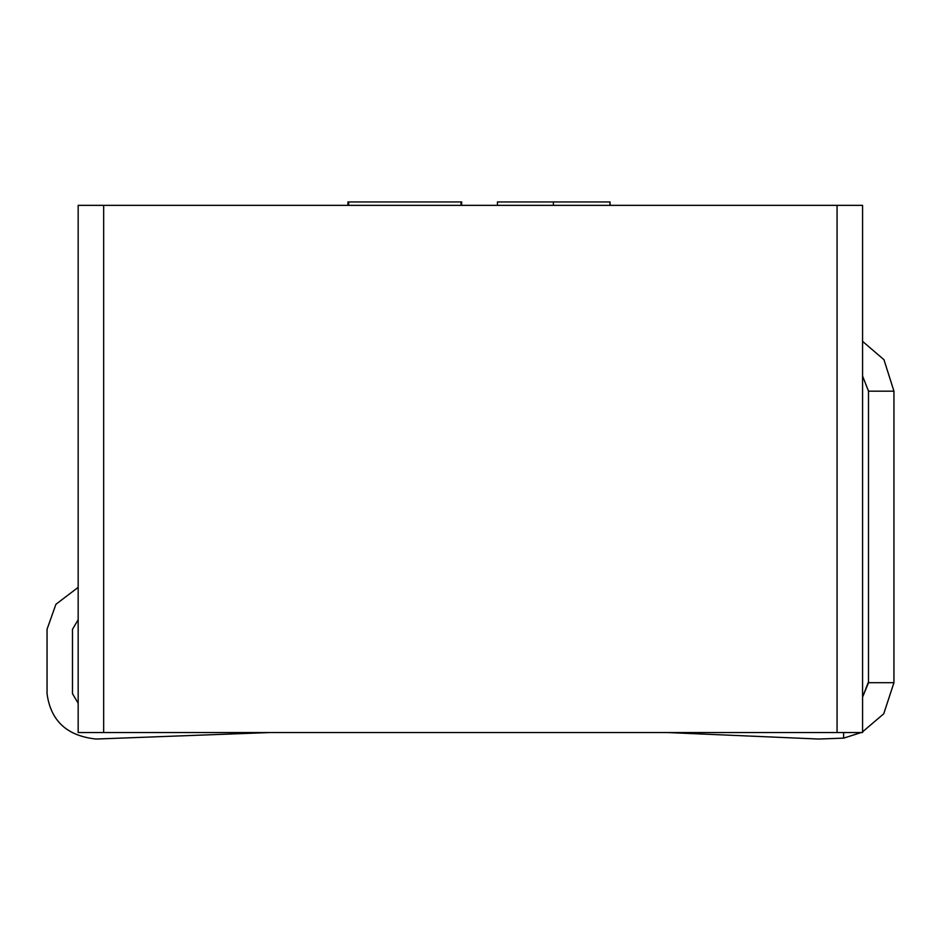 <?xml version="1.0" encoding="UTF-8"?>
<svg xmlns="http://www.w3.org/2000/svg" width="941" height="941" viewBox="0 0 941 941"><rect width="100%" height="100%" fill="white"/><g stroke="black" fill="none" stroke-linecap="round" stroke-linejoin="round"><path stroke-width="1.41" d="M103.663 205.35L78.162 205.35L78.162 732.557L862.568 732.557L862.568 205.35L103.663 205.35L103.663 732.557M837.067 205.35L837.067 732.557M610.05 205.35L610.05 201.95L609.874 205.35M610.133 205.35L610.05 201.95M461.737 201.95L461.219 205.35L461.184 201.95M348.37 205.35L348.37 201.95L461.055 201.95L461.055 205.35M347.935 205.35L347.935 201.95L347.958 205.35M348.629 205.35L348.629 201.95M497.448 205.35L497.448 201.95L609.874 201.95M553.402 205.35L553.402 201.95M868.496 390.503L868.496 682.013M868.449 682.013L862.568 697.105L868.543 682.684L893.95 682.684L883.74 713.796L862.568 731.827M861.097 732.557L843.63 738.156L843.63 732.557M862.568 341.36L883.964 359.697L893.95 391.174L893.938 682.684M893.95 391.174L868.531 391.174L862.568 376.059M843.63 738.132L818.682 739.038L667.745 732.557M269.573 732.557L96.076 739.038C67.058 735.98 50.708 720.877 47.05 693.717L47.05 629.282L55.919 604.287L78.162 587.372M78.162 619.719L72.481 629.341L72.481 693.717L78.162 703.221M461.619 205.35L461.619 201.95M348.452 205.35L348.452 201.95"/></g></svg>
